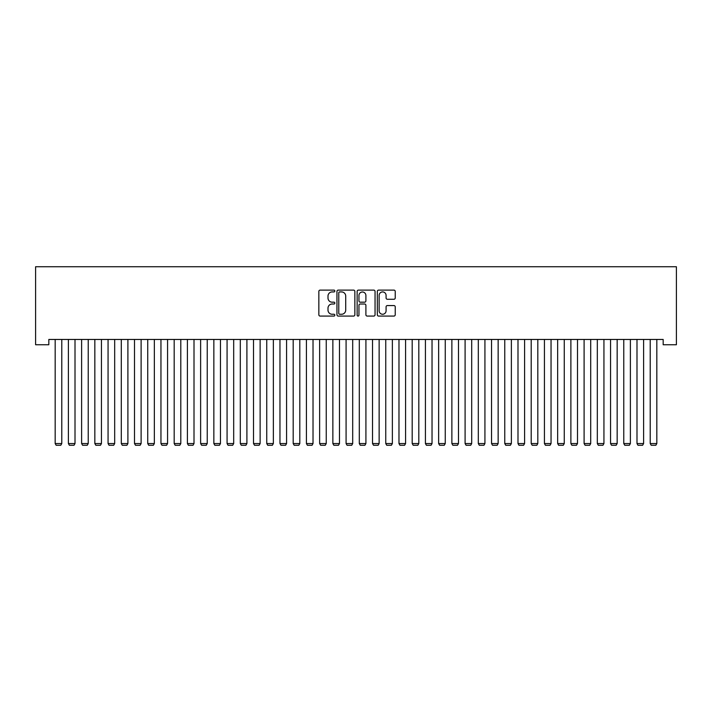 <?xml version="1.0" encoding="UTF-8"?>
<svg xmlns="http://www.w3.org/2000/svg" width="712" height="712" viewBox="0 0 712 712"><rect width="100%" height="100%" fill="white"/><g stroke="black" fill="none" stroke-linecap="round" stroke-linejoin="round"><path stroke-width="1.07" d="M334.845 291.021A0.908 0.908 0 0 0 333.937 290.113L320.142 290.113A1.299 1.299 0 0 0 318.843 291.413L318.843 314.775A1.299 1.299 0 0 0 320.142 316.075L333.937 316.075A0.908 0.908 0 0 0 334.845 315.167A0.908 0.908 0 0 0 333.937 314.259L332.148 314.259A4.156 4.156 0 0 1 328.001 310.103L328.001 308.154A4.156 4.156 0 0 1 332.148 304.006L333.937 304.006A0.908 0.908 0 0 0 334.845 303.089A0.908 0.908 0 0 0 333.937 302.182L332.148 302.182A4.156 4.156 0 0 1 328.001 298.034L328.001 296.085A4.156 4.156 0 0 1 332.148 291.929L333.937 291.929A0.908 0.908 0 0 0 334.845 291.021M393.932 299.262A1.299 1.299 0 0 0 395.231 297.963L395.231 291.413A1.299 1.299 0 0 0 393.932 290.113L378.615 290.113A1.299 1.299 0 0 0 377.315 291.413L377.315 314.775A1.299 1.299 0 0 0 378.615 316.075L393.932 316.075A1.299 1.299 0 0 0 395.231 314.775L395.231 306.854A1.299 1.299 0 0 0 393.932 305.564L387.381 305.564A1.299 1.299 0 0 0 386.082 306.854L386.082 310.788A3.471 3.471 0 0 1 382.611 314.259A3.471 3.471 0 0 1 379.14 310.788L379.14 295.4A3.471 3.471 0 0 1 382.611 291.929A3.471 3.471 0 0 1 386.082 295.4L386.082 297.963A1.299 1.299 0 0 0 387.381 299.262L393.932 299.262M663.175 339.455L48.825 339.455L48.825 344.75L35.6 344.75L35.6 266.733L676.4 266.733L676.4 344.75L663.175 344.75L663.175 339.455M354.861 291.413A1.299 1.299 0 0 0 353.57 290.113L338.253 290.113A1.299 1.299 0 0 0 336.954 291.413L336.954 314.775A1.299 1.299 0 0 0 338.253 316.075L353.57 316.075A1.299 1.299 0 0 0 354.861 314.775L354.861 291.413M358.43 290.113L373.747 290.113A1.299 1.299 0 0 1 375.046 291.413L375.046 314.775A1.299 1.299 0 0 1 373.747 316.075L367.196 316.075A1.299 1.299 0 0 1 365.897 314.775L365.897 305.297A1.299 1.299 0 0 0 364.597 304.006L360.254 304.006A1.299 1.299 0 0 0 358.955 305.297L358.955 315.167A0.908 0.908 0 0 1 358.047 316.075A0.908 0.908 0 0 1 357.139 315.167L357.139 291.413A1.299 1.299 0 0 1 358.43 290.113M339.677 291.929A0.908 0.908 0 0 0 338.77 292.837L338.77 313.351A0.908 0.908 0 0 0 339.677 314.259L341.564 314.259A4.156 4.156 0 0 0 345.712 310.103L345.712 296.085A4.156 4.156 0 0 0 341.564 291.929L339.677 291.929M365.897 295.471A3.471 3.471 0 0 0 362.426 292A3.471 3.471 0 0 0 358.955 295.471L358.955 300.891A1.299 1.299 0 0 0 360.254 302.182L364.597 302.182A1.299 1.299 0 0 0 365.897 300.891L365.897 295.471M61.784 339.455L61.784 443.549L55.171 443.549L55.171 339.455M61.784 443.549L60.787 445.267L56.159 445.267L55.171 443.549M75.009 339.455L75.009 443.549L68.396 443.549L68.396 339.455M75.009 443.549L74.012 445.267L69.384 445.267L68.396 443.549M88.226 339.455L88.226 443.549L81.613 443.549L81.613 339.455M88.226 443.549L87.238 445.267L82.61 445.267L81.613 443.549M101.451 339.455L101.451 443.549L94.838 443.549L94.838 339.455M101.451 443.549L100.463 445.267L95.835 445.267L94.838 443.549M114.676 339.455L114.676 443.549L108.064 443.549L108.064 339.455M114.676 443.549L113.68 445.267L109.052 445.267L108.064 443.549M127.902 339.455L127.902 443.549L121.289 443.549L121.289 339.455M127.902 443.549L126.905 445.267L122.277 445.267L121.289 443.549M141.118 339.455L141.118 443.549L134.506 443.549L134.506 339.455M141.118 443.549L140.13 445.267L135.502 445.267L134.506 443.549M154.344 339.455L154.344 443.549L147.731 443.549L147.731 339.455M154.344 443.549L153.356 445.267L148.728 445.267L147.731 443.549M167.569 339.455L167.569 443.549L160.957 443.549L160.957 339.455M167.569 443.549L166.572 445.267L161.944 445.267L160.957 443.549M180.795 339.455L180.795 443.549L174.182 443.549L174.182 339.455M180.795 443.549L179.798 445.267L175.17 445.267L174.182 443.549M194.011 339.455L194.011 443.549L187.407 443.549L187.407 339.455M194.011 443.549L193.023 445.267L188.395 445.267L187.407 443.549M207.237 339.455L207.237 443.549L200.624 443.549L200.624 339.455M207.237 443.549L206.249 445.267L201.621 445.267L200.624 443.549M220.462 339.455L220.462 443.549L213.849 443.549L213.849 339.455M220.462 443.549L219.474 445.267L214.837 445.267L213.849 443.549M233.687 339.455L233.687 443.549L227.075 443.549L227.075 339.455M233.687 443.549L232.69 445.267L228.062 445.267L227.075 443.549M246.904 339.455L246.904 443.549L240.3 443.549L240.3 339.455M246.904 443.549L245.916 445.267L241.288 445.267L240.3 443.549M260.129 339.455L260.129 443.549L253.517 443.549L253.517 339.455M260.129 443.549L259.141 445.267L254.513 445.267L253.517 443.549M273.355 339.455L273.355 443.549L266.742 443.549L266.742 339.455M273.355 443.549L272.367 445.267L267.739 445.267L266.742 443.549M286.58 339.455L286.58 443.549L279.967 443.549L279.967 339.455M286.58 443.549L285.583 445.267L280.955 445.267L279.967 443.549M299.805 339.455L299.805 443.549L293.193 443.549L293.193 339.455M299.805 443.549L298.809 445.267L294.181 445.267L293.193 443.549M313.022 339.455L313.022 443.549L306.409 443.549L306.409 339.455M313.022 443.549L312.034 445.267L307.406 445.267L306.409 443.549M326.247 339.455L326.247 443.549L319.635 443.549L319.635 339.455M326.247 443.549L325.259 445.267L320.631 445.267L319.635 443.549M339.473 339.455L339.473 443.549L332.86 443.549L332.86 339.455M339.473 443.549L338.476 445.267L333.848 445.267L332.86 443.549M352.698 339.455L352.698 443.549L346.085 443.549L346.085 339.455M352.698 443.549L351.701 445.267L347.073 445.267L346.085 443.549M365.915 339.455L365.915 443.549L359.302 443.549L359.302 339.455M365.915 443.549L364.927 445.267L360.299 445.267L359.302 443.549M379.14 339.455L379.14 443.549L372.527 443.549L372.527 339.455M379.14 443.549L378.152 445.267L373.524 445.267L372.527 443.549M392.365 339.455L392.365 443.549L385.753 443.549L385.753 339.455M392.365 443.549L391.369 445.267L386.741 445.267L385.753 443.549M405.591 339.455L405.591 443.549L398.978 443.549L398.978 339.455M405.591 443.549L404.594 445.267L399.966 445.267L398.978 443.549M418.807 339.455L418.807 443.549L412.195 443.549L412.195 339.455M418.807 443.549L417.819 445.267L413.191 445.267L412.195 443.549M432.033 339.455L432.033 443.549L425.42 443.549L425.42 339.455M432.033 443.549L431.045 445.267L426.417 445.267L425.42 443.549M445.258 339.455L445.258 443.549L438.645 443.549L438.645 339.455M445.258 443.549L444.261 445.267L439.633 445.267L438.645 443.549M458.483 339.455L458.483 443.549L451.871 443.549L451.871 339.455M458.483 443.549L457.487 445.267L452.859 445.267L451.871 443.549M471.7 339.455L471.7 443.549L465.096 443.549L465.096 339.455M471.7 443.549L470.712 445.267L466.084 445.267L465.096 443.549M484.925 339.455L484.925 443.549L478.313 443.549L478.313 339.455M484.925 443.549L483.938 445.267L479.309 445.267L478.313 443.549M498.151 339.455L498.151 443.549L491.538 443.549L491.538 339.455M498.151 443.549L497.163 445.267L492.526 445.267L491.538 443.549M511.376 339.455L511.376 443.549L504.763 443.549L504.763 339.455M511.376 443.549L510.379 445.267L505.751 445.267L504.763 443.549M524.593 339.455L524.593 443.549L517.989 443.549L517.989 339.455M524.593 443.549L523.605 445.267L518.977 445.267L517.989 443.549M537.818 339.455L537.818 443.549L531.205 443.549L531.205 339.455M537.818 443.549L536.83 445.267L532.202 445.267L531.205 443.549M551.043 339.455L551.043 443.549L544.431 443.549L544.431 339.455M551.043 443.549L550.056 445.267L545.428 445.267L544.431 443.549M564.269 339.455L564.269 443.549L557.656 443.549L557.656 339.455M564.269 443.549L563.272 445.267L558.644 445.267L557.656 443.549M577.494 339.455L577.494 443.549L570.882 443.549L570.882 339.455M577.494 443.549L576.498 445.267L571.87 445.267L570.882 443.549M590.711 339.455L590.711 443.549L584.098 443.549L584.098 339.455M590.711 443.549L589.723 445.267L585.095 445.267L584.098 443.549M603.936 339.455L603.936 443.549L597.323 443.549L597.323 339.455M603.936 443.549L602.948 445.267L598.32 445.267L597.323 443.549M617.162 339.455L617.162 443.549L610.549 443.549L610.549 339.455M617.162 443.549L616.165 445.267L611.537 445.267L610.549 443.549M630.387 339.455L630.387 443.549L623.774 443.549L623.774 339.455M630.387 443.549L629.39 445.267L624.762 445.267L623.774 443.549M643.603 339.455L643.603 443.549L636.991 443.549L636.991 339.455M643.603 443.549L642.616 445.267L637.988 445.267L636.991 443.549M656.829 339.455L656.829 443.549L650.216 443.549L650.216 339.455M656.829 443.549L655.841 445.267L651.213 445.267L650.216 443.549"/></g></svg>
